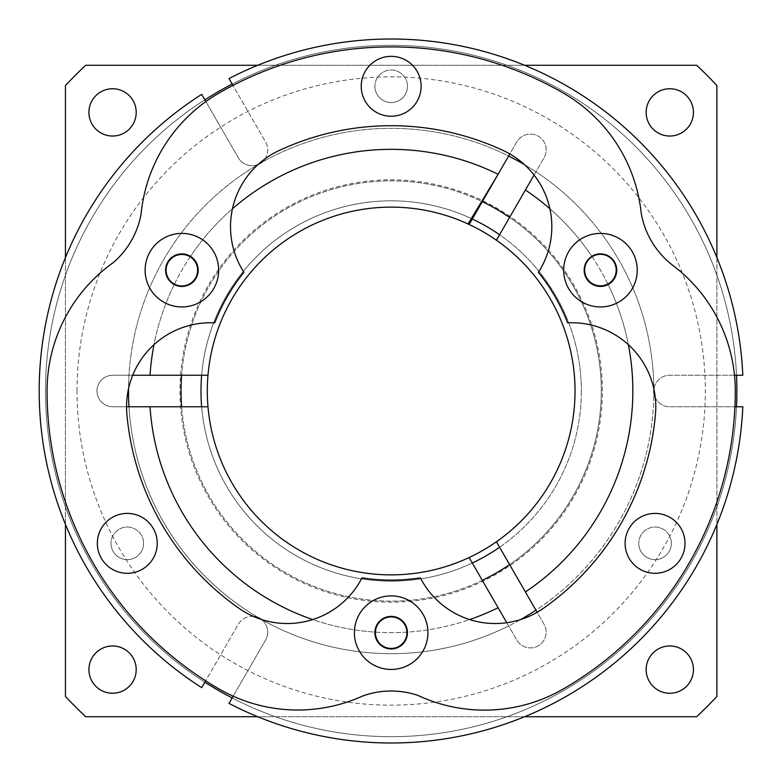 <?xml version="1.0" encoding="UTF-8"?>
<svg xmlns="http://www.w3.org/2000/svg" width="782" height="782" viewBox="0 0 782 782"><rect width="100%" height="100%" fill="white"/><g stroke="black" fill="none" stroke-linecap="round" stroke-linejoin="round"><path stroke-width="0.59" stroke-dasharray="3.91 2.93" d="M197.621 270.22A15.757 15.757 0 0 0 181.864 254.463A15.757 15.757 0 0 0 166.097 270.22A15.757 15.757 0 0 0 181.864 285.977A15.757 15.757 0 0 0 197.621 270.22M616.177 270.093A15.757 15.757 0 0 0 600.42 254.326A15.757 15.757 0 0 0 584.662 270.093A15.757 15.757 0 0 0 600.42 285.85A15.757 15.757 0 0 0 616.177 270.093M406.933 632.667A15.757 15.757 0 0 0 391.176 616.9A15.757 15.757 0 0 0 375.419 632.667A15.757 15.757 0 0 0 391.176 648.425A15.757 15.757 0 0 0 406.933 632.667M218.667 270.171A36.774 36.774 0 0 0 181.893 233.398A36.774 36.774 0 0 0 145.12 270.171A36.774 36.774 0 0 0 181.893 306.945A36.774 36.774 0 0 0 218.667 270.171M614.544 261.98A16.285 16.285 0 0 0 584.174 270.171A16.285 16.285 0 0 0 604.662 285.909A16.285 16.285 0 0 0 614.544 261.98A16.285 16.285 0 0 0 584.134 270.093A16.285 16.285 0 0 0 586.334 278.275M637.242 270.171A36.774 36.774 0 0 0 600.459 233.398A36.774 36.774 0 0 0 563.685 270.171A36.774 36.774 0 0 0 600.459 306.945A36.774 36.774 0 0 0 637.242 270.171M427.95 632.667A36.774 36.774 0 0 0 391.176 595.884A36.774 36.774 0 0 0 354.402 632.667A36.774 36.774 0 0 0 391.176 669.441A36.774 36.774 0 0 0 427.95 632.667M136.205 112.393A23.646 23.646 0 0 1 112.569 136.029A23.646 23.646 0 0 1 88.923 112.393A23.646 23.646 0 0 1 112.569 88.747A23.646 23.646 0 0 1 136.205 112.393M136.205 669.607A23.646 23.646 0 0 1 112.569 693.253A23.646 23.646 0 0 1 88.923 669.607A23.646 23.646 0 0 1 112.569 645.971A23.646 23.646 0 0 1 136.205 669.607M693.429 669.607A23.646 23.646 0 0 1 669.793 693.253A23.646 23.646 0 0 1 646.147 669.607A23.646 23.646 0 0 1 669.793 645.971A23.646 23.646 0 0 1 693.429 669.607M693.429 112.393A23.646 23.646 0 0 1 669.793 136.029A23.646 23.646 0 0 1 646.147 112.393A23.646 23.646 0 0 1 669.793 88.747A23.646 23.646 0 0 1 693.429 112.393M685.003 543.353A29.941 29.941 0 0 0 655.062 513.412A29.941 29.941 0 0 0 625.111 543.353A29.941 29.941 0 0 0 655.062 573.294A29.941 29.941 0 0 0 685.003 543.353M157.241 543.353A29.941 29.941 0 0 0 127.29 513.412A29.941 29.941 0 0 0 97.349 543.353A29.941 29.941 0 0 0 127.29 573.294A29.941 29.941 0 0 0 157.241 543.353M421.127 86.294A29.941 29.941 0 0 0 391.176 56.353A29.941 29.941 0 0 0 361.235 86.294A29.941 29.941 0 0 0 391.176 116.235A29.941 29.941 0 0 0 421.127 86.294M591.847 256.349A241.667 241.667 0 0 0 591.798 256.271A16.285 16.285 0 0 0 584.134 270.093A16.285 16.285 0 0 0 608.083 284.462A16.285 16.285 0 0 0 608.318 255.851A16.285 16.285 0 0 0 591.798 256.271A241.667 241.667 0 0 0 549.883 208.755A84.055 84.055 0 0 0 503.295 150.555A265.303 265.303 0 0 0 279.057 150.555A84.055 84.055 0 0 0 232.469 208.755A241.667 241.667 0 0 0 190.466 256.398A16.285 16.285 0 0 0 165.579 270.22A16.285 16.285 0 0 0 174.2 284.589A16.285 16.285 0 0 0 198.149 270.22C199.048 254.189 175.021 247.718 167.768 262.048L165.589 270.22C164.64 286.28 188.775 292.722 195.979 278.333L198.159 270.22M174.23 284.54A241.667 241.667 0 0 0 174.2 284.589A241.667 241.667 0 0 0 153.995 344.676A84.055 84.055 0 0 0 126.88 414.128A265.303 265.303 0 0 0 239.009 608.328A84.055 84.055 0 0 0 312.702 619.569A241.667 241.667 0 0 0 374.901 632.11A16.285 16.285 0 0 0 391.176 648.952A16.285 16.285 0 0 0 407.451 632.11A241.667 241.667 0 0 0 469.65 619.569A84.055 84.055 0 0 0 543.353 608.328A265.303 265.303 0 0 0 655.472 414.128A84.055 84.055 0 0 0 567.595 322.839A189.127 189.127 0 0 0 538.417 272.292A84.055 84.055 0 0 0 549.883 208.755M671.347 543.353A16.285 16.285 0 0 1 655.062 559.638A16.285 16.285 0 0 1 638.777 543.353A16.285 16.285 0 0 0 655.062 559.638A16.285 16.285 0 0 0 671.347 543.353A16.285 16.285 0 0 0 655.062 527.068A16.285 16.285 0 0 0 638.777 543.353A16.285 16.285 0 0 1 655.062 527.068A16.285 16.285 0 0 1 671.347 543.353M143.575 543.353A16.285 16.285 0 0 1 127.29 559.638A16.285 16.285 0 0 1 111.005 543.353A16.285 16.285 0 0 0 127.29 559.638A16.285 16.285 0 0 0 143.575 543.353A16.285 16.285 0 0 0 127.29 527.068A16.285 16.285 0 0 0 111.005 543.353A16.285 16.285 0 0 1 127.29 527.068A16.285 16.285 0 0 1 143.575 543.353M407.461 86.294A16.285 16.285 0 0 1 391.176 102.579A16.285 16.285 0 0 1 374.891 86.294A16.285 16.285 0 0 0 391.176 102.579A16.285 16.285 0 0 0 407.461 86.294A16.285 16.285 0 0 0 391.176 70.009A16.285 16.285 0 0 0 374.891 86.294A16.285 16.285 0 0 1 391.176 70.009A16.285 16.285 0 0 1 407.461 86.294M233.173 696.185L265.606 640.018A15.757 15.757 0 0 0 259.839 618.484A15.757 15.757 0 0 0 238.305 624.251L205.656 680.809M655.277 397.549A15.757 15.757 0 0 0 669.617 406.757L742.812 406.757A351.988 351.988 0 0 1 229.009 703.409L265.606 640.018A15.757 15.757 0 0 0 261.276 619.422M253.446 616.441A15.757 15.757 0 0 0 238.305 624.251L201.707 687.642A351.988 351.988 0 0 1 201.707 94.358L238.305 157.749A15.757 15.757 0 0 0 258.304 164.288M534.057 175.041L544.047 157.749A15.757 15.757 0 0 0 534.477 134.641A15.757 15.757 0 0 0 516.746 141.982L509.835 153.956M506.765 622.716L516.746 640.018A15.757 15.757 0 0 0 546.159 632.139A15.757 15.757 0 0 0 544.047 624.251L535.924 610.195A262.674 262.674 0 0 0 535.924 171.805L544.047 157.749A15.757 15.757 0 0 0 534.477 134.641A15.757 15.757 0 0 0 516.746 141.982L508.632 156.048A262.674 262.674 0 0 0 128.512 388.81M264.805 159A15.757 15.757 0 0 0 265.606 141.982L232.948 85.424M205.871 101.552L238.305 157.749A15.757 15.757 0 0 0 267.718 149.861A15.757 15.757 0 0 0 265.606 141.982L229.009 78.591A351.988 351.988 0 0 1 742.812 375.243L669.617 375.243A15.757 15.757 0 0 0 653.947 389.289M132.715 375.243L112.735 375.243A15.757 15.757 0 0 0 96.978 391A15.757 15.757 0 0 0 112.735 406.757L128.971 406.757A262.674 262.674 0 0 0 508.632 625.952L516.746 640.018A15.757 15.757 0 0 0 546.159 632.139A15.757 15.757 0 0 0 544.047 624.251L537.136 612.286M128.971 406.757L181.629 406.757A210.143 210.143 0 0 0 482.298 580.352L469.122 557.537A183.878 183.878 0 0 1 207.983 406.757A183.878 183.878 0 0 0 469.122 557.537M535.924 610.195L509.6 564.594A210.143 210.143 0 0 0 601.319 391A210.143 210.143 0 0 1 391.176 601.143A210.143 210.143 0 0 1 181.033 391A210.143 210.143 0 0 1 391.176 180.857A210.143 210.143 0 0 1 601.319 391A210.143 210.143 0 0 0 509.6 217.406L496.423 240.23A183.878 183.878 0 0 1 496.423 541.77A183.878 183.878 0 0 0 496.423 240.23M734.494 375.243L669.617 375.243A15.757 15.757 0 0 0 653.85 391A262.674 262.674 0 0 0 391.176 128.326A262.674 262.674 0 0 0 128.502 391A262.674 262.674 0 0 0 391.176 653.674A262.674 262.674 0 0 0 653.85 391A15.757 15.757 0 0 0 669.617 406.757L734.924 406.757M509.6 217.406L535.924 171.805A262.674 262.674 0 0 0 524.399 164.611M575.053 391A183.878 183.878 0 0 1 391.176 574.878A183.878 183.878 0 0 1 207.298 391A183.878 183.878 0 0 1 391.176 207.122A183.878 183.878 0 0 1 575.053 391M499.59 547.253A190.182 190.182 0 0 0 581.358 391A190.182 190.182 0 0 1 391.176 581.182A190.182 190.182 0 0 1 200.994 391A190.182 190.182 0 0 1 391.176 200.818A190.182 190.182 0 0 1 581.358 391A190.182 190.182 0 0 0 499.59 234.747M602.365 391A211.189 211.189 0 0 0 391.176 179.811A211.189 211.189 0 0 0 179.987 391A211.189 211.189 0 0 0 391.176 602.189A211.189 211.189 0 0 0 602.365 391M77.017 391A314.159 314.159 0 0 1 391.176 76.841A314.159 314.159 0 0 1 705.335 391A314.159 314.159 0 0 1 391.176 705.159A314.159 314.159 0 0 1 77.017 391M204.864 99.822A345.683 345.683 0 0 0 391.176 736.683A345.683 345.683 0 0 0 736.859 391A345.683 345.683 0 0 0 391.176 45.317A345.683 345.683 0 0 0 204.864 682.178M201.648 406.757A190.182 190.182 0 0 0 472.289 563.011M736.497 375.243A345.683 345.683 0 0 0 232.166 84.055M628.357 344.676A241.667 241.667 0 0 0 608.083 284.462M417.793 695.345A157.602 157.602 0 0 0 563.236 689.01A344.109 344.109 0 0 0 735.285 391A157.602 157.602 0 0 0 671.933 264.687A84.055 84.055 0 0 1 641.23 213.388A157.602 157.602 0 0 0 563.265 93.019A344.109 344.109 0 0 0 219.097 93.009A157.602 157.602 0 0 0 141.034 214.376A84.055 84.055 0 0 1 113.556 262.4A157.602 157.602 0 0 0 47.067 391A344.109 344.109 0 0 0 220.153 689.597A157.602 157.602 0 0 0 362.868 695.931A84.055 84.055 0 0 1 417.793 695.345M312.702 619.569A84.055 84.055 0 0 0 361.998 577.859A189.127 189.127 0 0 0 420.364 577.859A84.055 84.055 0 0 0 469.65 619.569M232.469 208.755A84.055 84.055 0 0 0 243.935 272.292A189.127 189.127 0 0 0 214.757 322.839A84.055 84.055 0 0 0 153.995 344.676M150.027 406.757A241.667 241.667 0 0 0 498.105 607.722M508.632 156.048L482.298 201.648A210.143 210.143 0 0 0 181.629 375.243L112.735 375.243A15.757 15.757 0 0 0 96.978 391A15.757 15.757 0 0 0 112.735 406.757L126.557 406.757M468.066 223.975L498.105 174.278A241.667 241.667 0 0 0 190.505 256.349M190.466 256.398A241.667 241.667 0 0 0 150.027 375.243M525.396 591.964A241.667 241.667 0 0 0 525.396 190.036M509.6 564.594L496.423 541.77M181.629 406.757L207.983 406.757M482.298 201.648L469.122 224.463A183.878 183.878 0 0 0 207.983 375.243A183.878 183.878 0 0 1 469.122 224.463M181.629 375.243L207.983 375.243M232.166 697.945A345.683 345.683 0 0 0 736.497 406.757M472.289 218.989A190.182 190.182 0 0 0 201.648 375.243M65.453 524.419L65.453 257.581M524.605 716.723L257.757 716.723M716.899 257.581L716.899 524.419M257.757 65.277L524.605 65.277M65.453 85.521A446.551 446.551 0 0 1 85.697 65.277L696.654 65.277A446.551 446.551 0 0 1 716.899 85.521L716.899 696.479A446.551 446.551 0 0 1 696.654 716.723L85.697 716.723A446.551 446.551 0 0 1 65.453 696.479L65.453 85.521M482.298 580.352L508.632 625.952A262.674 262.674 0 0 0 520.617 619.569M190.182 256.828A241.667 241.667 0 0 0 174.435 284.12M607.858 283.983A241.667 241.667 0 0 0 592.091 256.711M375.428 632.149A241.667 241.667 0 0 0 406.933 632.149M407.451 632.11A16.285 16.285 0 0 0 391.176 616.382A16.285 16.285 0 0 0 374.901 632.11M581.358 391A190.182 190.182 0 0 1 391.176 581.182A190.182 190.182 0 0 1 200.994 391M45.493 391A345.683 345.683 0 0 0 391.176 736.683A345.683 345.683 0 0 0 736.859 391"/><path stroke-width="1.17" d="M197.621 270.22A15.757 15.757 0 0 0 181.864 254.463A15.757 15.757 0 0 0 166.097 270.22A15.757 15.757 0 0 0 181.864 285.977A15.757 15.757 0 0 0 197.621 270.22M616.177 270.093A15.757 15.757 0 0 0 600.42 254.326A15.757 15.757 0 0 0 584.662 270.093A15.757 15.757 0 0 0 600.42 285.85A15.757 15.757 0 0 0 616.177 270.093M406.933 632.667A15.757 15.757 0 0 0 391.176 616.9A15.757 15.757 0 0 0 375.419 632.667A15.757 15.757 0 0 0 391.176 648.425A15.757 15.757 0 0 0 406.933 632.667M165.608 270.171A16.285 16.285 0 0 0 181.893 286.456A16.285 16.285 0 0 0 198.178 270.171A16.285 16.285 0 0 0 181.893 253.886A16.285 16.285 0 0 0 165.608 270.171M218.667 270.171A36.774 36.774 0 0 0 181.893 233.398A36.774 36.774 0 0 0 145.12 270.171A36.774 36.774 0 0 0 181.893 306.945A36.774 36.774 0 0 0 218.667 270.171M584.174 270.171A16.285 16.285 0 0 0 600.459 286.456A16.285 16.285 0 0 0 616.754 270.171A16.285 16.285 0 0 0 600.459 253.886A16.285 16.285 0 0 0 584.174 270.171M637.242 270.171A36.774 36.774 0 0 0 600.459 233.398A36.774 36.774 0 0 0 563.685 270.171A36.774 36.774 0 0 0 600.459 306.945A36.774 36.774 0 0 0 637.242 270.171M427.95 632.667A36.774 36.774 0 0 0 391.176 595.884A36.774 36.774 0 0 0 354.402 632.667A36.774 36.774 0 0 0 391.176 669.441A36.774 36.774 0 0 0 427.95 632.667M136.205 112.393A23.646 23.646 0 0 1 112.569 136.029A23.646 23.646 0 0 1 88.923 112.393A23.646 23.646 0 0 1 112.569 88.747A23.646 23.646 0 0 1 136.205 112.393M136.205 669.607A23.646 23.646 0 0 1 112.569 693.253A23.646 23.646 0 0 1 88.923 669.607A23.646 23.646 0 0 1 112.569 645.971A23.646 23.646 0 0 1 136.205 669.607M693.429 669.607A23.646 23.646 0 0 1 669.793 693.253A23.646 23.646 0 0 1 646.147 669.607A23.646 23.646 0 0 1 669.793 645.971A23.646 23.646 0 0 1 693.429 669.607M693.429 112.393A23.646 23.646 0 0 1 669.793 136.029A23.646 23.646 0 0 1 646.147 112.393A23.646 23.646 0 0 1 669.793 88.747A23.646 23.646 0 0 1 693.429 112.393M685.003 543.353A29.941 29.941 0 0 0 655.062 513.412A29.941 29.941 0 0 0 625.111 543.353A29.941 29.941 0 0 0 655.062 573.294A29.941 29.941 0 0 0 685.003 543.353M157.241 543.353A29.941 29.941 0 0 0 127.29 513.412A29.941 29.941 0 0 0 97.349 543.353A29.941 29.941 0 0 0 127.29 573.294A29.941 29.941 0 0 0 157.241 543.353M421.127 86.294A29.941 29.941 0 0 0 391.176 56.353A29.941 29.941 0 0 0 361.235 86.294A29.941 29.941 0 0 0 391.176 116.235A29.941 29.941 0 0 0 421.127 86.294M586.334 278.275A16.285 16.285 0 0 0 616.705 270.093A16.285 16.285 0 0 0 614.544 261.98M374.891 632.667A16.285 16.285 0 0 0 391.176 648.952A16.285 16.285 0 0 0 407.461 632.667A16.285 16.285 0 0 0 391.176 616.382A16.285 16.285 0 0 0 374.891 632.667M551.828 226.731A84.055 84.055 0 0 0 503.295 150.555A265.303 265.303 0 0 0 279.057 150.555A84.055 84.055 0 0 0 243.935 272.292A189.127 189.127 0 0 0 214.757 322.839A84.055 84.055 0 0 0 126.88 414.128A265.303 265.303 0 0 0 239.009 608.328A84.055 84.055 0 0 0 361.998 577.859A189.127 189.127 0 0 0 420.364 577.859A84.055 84.055 0 0 0 543.353 608.328A265.303 265.303 0 0 0 655.472 414.128A84.055 84.055 0 0 0 567.595 322.839A189.127 189.127 0 0 0 538.417 272.292A84.055 84.055 0 0 0 551.828 226.731M261.276 619.422A15.757 15.757 0 0 0 253.446 616.441M482.298 580.352A210.143 210.143 0 0 0 509.6 564.594M181.629 375.243A210.143 210.143 0 0 0 181.629 406.757M128.512 388.81A262.674 262.674 0 0 0 128.971 406.757M524.399 164.611A262.674 262.674 0 0 0 508.632 156.048M549.883 208.755A241.667 241.667 0 0 0 525.396 190.036L496.423 240.23A183.878 183.878 0 0 1 469.122 557.537A183.878 183.878 0 0 1 207.983 375.243A183.878 183.878 0 0 1 468.066 223.975L498.105 174.278A241.667 241.667 0 0 0 232.469 208.755M201.648 375.243A190.182 190.182 0 0 0 201.648 406.757M472.289 563.011A190.182 190.182 0 0 0 499.59 547.253M736.497 406.757A345.683 345.683 0 0 0 736.497 375.243M232.166 84.055A345.683 345.683 0 0 0 204.864 99.822M205.871 101.552L201.707 94.358A351.988 351.988 0 0 0 201.707 687.642L205.656 680.809M417.793 695.345A84.055 84.055 0 0 0 362.868 695.931A157.602 157.602 0 0 1 220.153 689.597A344.109 344.109 0 0 1 47.067 391A157.602 157.602 0 0 1 113.556 262.4A84.055 84.055 0 0 0 141.034 214.376A157.602 157.602 0 0 1 219.097 93.009A344.109 344.109 0 0 1 563.265 93.019A157.602 157.602 0 0 1 641.23 213.388A84.055 84.055 0 0 0 671.933 264.687A157.602 157.602 0 0 1 735.285 391A344.109 344.109 0 0 1 563.236 689.01A157.602 157.602 0 0 1 417.793 695.345M153.995 344.676A241.667 241.667 0 0 0 150.027 375.243L207.983 375.243M496.423 541.77L525.396 591.964A241.667 241.667 0 0 0 628.357 344.676M207.983 406.757L150.027 406.757A241.667 241.667 0 0 0 312.702 619.569M469.65 619.569A241.667 241.667 0 0 0 498.105 607.722L469.122 557.537M233.173 696.185L229.009 703.409A351.988 351.988 0 0 0 742.812 406.757L734.924 406.757M653.947 389.289A15.757 15.757 0 0 0 655.277 397.549M734.494 375.243L742.812 375.243A351.988 351.988 0 0 0 229.009 78.591L232.948 85.424M258.304 164.288A15.757 15.757 0 0 0 264.805 159M506.765 622.716L498.105 607.722M126.557 406.757L150.027 406.757M132.715 375.243L150.027 375.243M509.835 153.956L469.122 224.463A183.878 183.878 0 0 0 468.066 223.975M534.057 175.041L525.396 190.036M537.136 612.286L525.396 591.964M204.864 682.178A345.683 345.683 0 0 0 232.166 697.945M499.59 234.747A190.182 190.182 0 0 0 472.289 218.989M65.453 257.581L65.453 85.521A446.551 446.551 0 0 1 85.697 65.277L257.757 65.277M257.757 716.723L85.697 716.723A446.551 446.551 0 0 1 65.453 696.479L65.453 524.419M716.899 524.419L716.899 696.479A446.551 446.551 0 0 1 696.654 716.723L524.605 716.723M524.605 65.277L696.654 65.277A446.551 446.551 0 0 1 716.899 85.521L716.899 257.581M469.122 224.463A183.878 183.878 0 0 1 496.423 240.23M520.617 619.569A262.674 262.674 0 0 0 535.924 610.195M509.6 217.406A210.143 210.143 0 0 0 482.298 201.648M374.901 632.11A241.667 241.667 0 0 0 375.428 632.149M406.933 632.149A241.667 241.667 0 0 0 407.451 632.11M198.149 270.22A16.285 16.285 0 0 0 190.466 256.398"/></g></svg>
